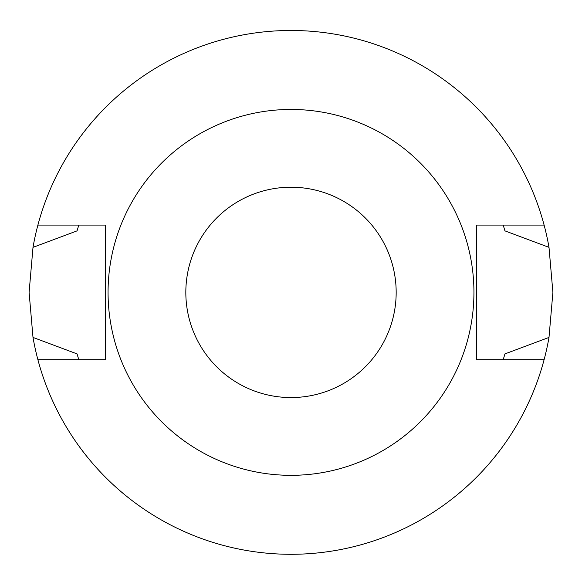 <?xml version="1.0" encoding="UTF-8"?>
<svg xmlns="http://www.w3.org/2000/svg" width="582" height="582" viewBox="0 0 582 582"><rect width="100%" height="100%" fill="white"/><g stroke="black" fill="none" stroke-linecap="round" stroke-linejoin="round"><path stroke-width="0.87" d="M78.803 359.698L77.05 353.892L32.999 337.422L29.1 292.39L32.999 247.35L77.05 230.879L78.803 225.081M503.197 225.081L504.95 230.879L549.001 247.35A261.9 261.9 0 0 0 37.895 225.081L105.575 225.081L105.575 359.698L37.895 359.698A261.9 261.9 0 0 0 549.001 337.422L504.95 353.892L503.197 359.698M549.001 247.35L552.9 292.39L549.001 337.422M32.999 337.422A261.9 261.9 0 0 0 37.895 359.698M37.895 225.081A261.9 261.9 0 0 0 32.999 247.35M544.105 359.698L476.425 359.698L476.425 225.081L544.105 225.081M291 109.452A182.937 182.937 0 0 0 132.572 383.858A182.937 182.937 0 0 0 449.428 383.858A182.937 182.937 0 0 0 291 109.452M291 187.215A105.175 105.175 0 0 0 199.917 344.973A105.175 105.175 0 0 0 382.083 344.973A105.175 105.175 0 0 0 291 187.215"/></g></svg>

